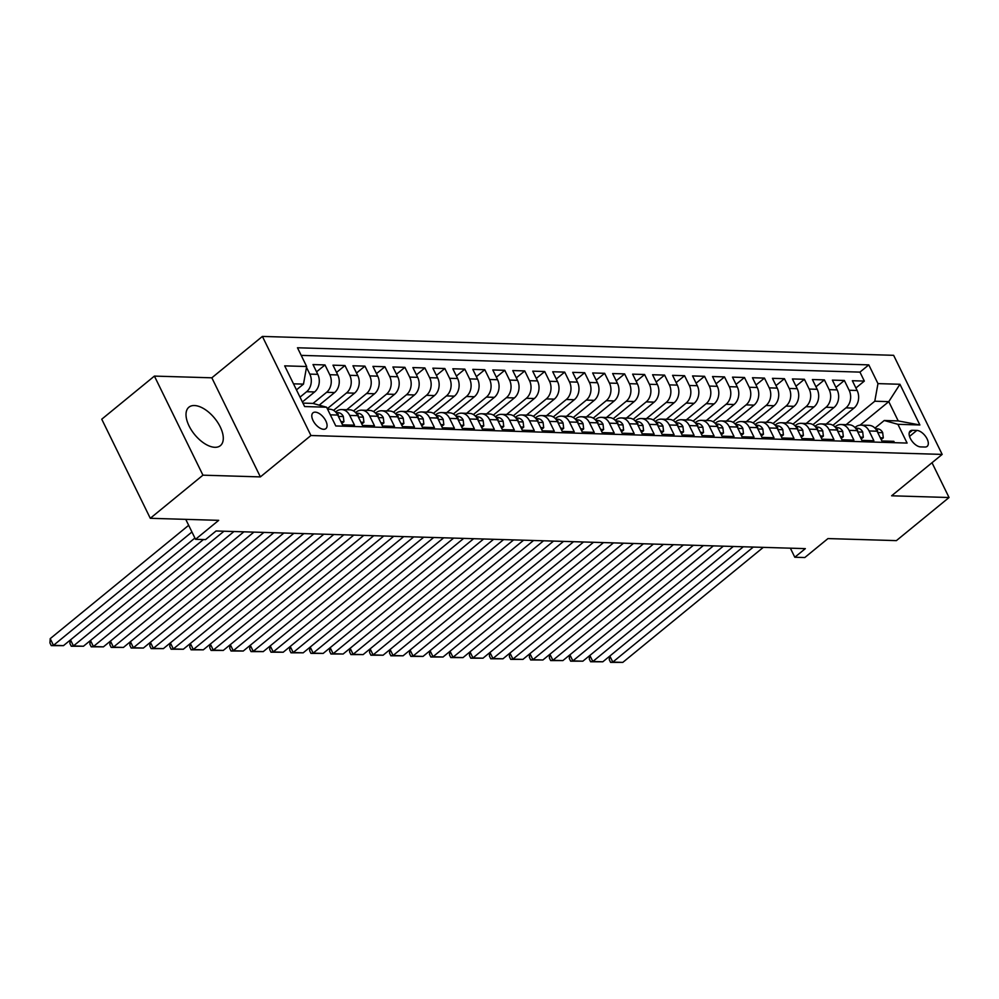 <?xml version="1.0" encoding="UTF-8"?>
<svg xmlns="http://www.w3.org/2000/svg" width="999" height="999" viewBox="0 0 999 999"><rect width="100%" height="100%" fill="white"/><g stroke="black" fill="none" stroke-linecap="round" stroke-linejoin="round"><path stroke-width="1.5" d="M214.885 447.302A24.85 12.9 50.7 0 0 220.392 445.641A24.85 12.9 50.7 0 0 217.72 422.465A24.85 12.9 50.7 0 0 194.418 405.532A24.85 12.9 50.7 0 0 188.911 407.192A24.85 12.9 50.7 0 0 191.571 430.357A24.85 12.9 50.7 0 0 214.885 447.302M323.639 429.295A10.19 5.295 50.7 0 0 325.899 428.608A10.19 5.295 50.7 0 0 324.8 419.105A10.19 5.295 50.7 0 0 315.247 412.15A10.19 5.295 50.7 0 0 312.987 412.837A10.19 5.295 50.7 0 0 314.073 422.34A10.19 5.295 50.7 0 0 323.639 429.295M154.408 376.099L101.748 419.205L150.287 518.294L202.947 475.174L260.377 476.898L310.939 435.514L262.4 336.426L211.838 377.809L154.408 376.099L202.947 475.174M310.939 435.514L942.169 454.408L893.63 355.319L262.4 336.426M942.169 454.408L891.62 495.791L949.05 497.514L932.005 462.724M949.05 497.514L896.39 540.621L827.971 538.573L804.794 557.542L794.804 557.242L805.344 548.626L216.059 530.981L205.519 539.61L195.529 539.31L218.706 520.342L150.287 518.294M330.332 414.835L337.724 415.06L342.52 424.837L354.508 425.187L349.712 415.422L357.704 415.659A12.737 9.928 -88.3 0 0 349.662 409.815L341.67 409.578A12.737 9.928 91.7 0 1 349.712 415.422M357.704 415.659L362.5 425.424L374.475 425.786L369.692 416.009L377.684 416.258A12.737 9.928 -88.3 0 0 369.642 410.414L361.65 410.177A12.737 9.928 91.7 0 1 369.692 416.009M377.684 416.258L382.467 426.024L394.455 426.386L389.672 416.608L397.652 416.845A12.737 9.928 -88.3 0 0 389.61 411.014L381.618 410.776A12.737 9.928 91.7 0 1 389.672 416.608M397.652 416.845L402.447 426.623L414.435 426.985L409.64 417.207L417.632 417.445A12.737 9.928 -88.3 0 0 409.59 411.613L401.598 411.376A12.737 9.928 91.7 0 1 409.64 417.207M417.632 417.445L422.427 427.222L434.403 427.584L429.62 417.807L437.612 418.044A12.737 9.928 -88.3 0 0 429.57 412.212L421.578 411.963A12.737 9.928 91.7 0 1 429.62 417.807M437.612 418.044L442.395 427.822L454.383 428.184L449.6 418.406L457.579 418.643A12.737 9.928 -88.3 0 0 449.538 412.812L441.546 412.562A12.737 9.928 91.7 0 1 449.6 418.406M457.579 418.643L462.375 428.421L474.363 428.783L469.567 419.006L477.559 419.243A12.737 9.928 -88.3 0 0 469.518 413.399L461.526 413.161A12.737 9.928 91.7 0 1 469.567 419.006M477.559 419.243L482.355 429.021L494.33 429.37L489.547 419.605L497.539 419.842A12.737 9.928 -88.3 0 0 489.498 413.998L481.506 413.761A12.737 9.928 91.7 0 1 489.547 419.605M497.539 419.842L502.322 429.62L514.31 429.97L509.527 420.204L517.507 420.442A12.737 9.928 -88.3 0 0 509.465 414.597L501.473 414.36A12.737 9.928 91.7 0 1 509.527 420.204M517.507 420.442L522.302 430.219L534.29 430.569L529.495 420.804L537.487 421.041A12.737 9.928 -88.3 0 0 529.445 415.197L521.453 414.96A12.737 9.928 91.7 0 1 529.495 420.804M537.487 421.041L542.282 430.806L554.258 431.168L549.475 421.391L557.467 421.64A12.737 9.928 -88.3 0 0 549.425 415.796L541.433 415.559A12.737 9.928 91.7 0 1 549.475 421.391M557.467 421.64L562.25 431.406L574.238 431.768L569.455 421.99L577.434 422.227A12.737 9.928 -88.3 0 0 569.393 416.396L561.401 416.158A12.737 9.928 91.7 0 1 569.455 421.99M577.434 422.227L582.23 432.005L594.218 432.367L589.422 422.589L597.414 422.827A12.737 9.928 -88.3 0 0 589.373 416.995L581.381 416.758A12.737 9.928 91.7 0 1 589.422 422.589M597.414 422.827L602.21 432.604L614.185 432.967L609.402 423.189L617.394 423.426A12.737 9.928 -88.3 0 0 609.353 417.594L601.361 417.345A12.737 9.928 91.7 0 1 609.402 423.189M617.394 423.426L622.177 433.204L634.165 433.566L629.382 423.788L637.362 424.026A12.737 9.928 -88.3 0 0 629.32 418.181L621.328 417.944A12.737 9.928 91.7 0 1 629.382 423.788M637.362 424.026L642.157 433.803L654.145 434.165L649.35 424.388L657.342 424.625A12.737 9.928 -88.3 0 0 649.3 418.781L641.308 418.544A12.737 9.928 91.7 0 1 649.35 424.388M657.342 424.625L662.137 434.403L674.113 434.752L669.33 424.987L677.322 425.224A12.737 9.928 -88.3 0 0 669.28 419.38L661.288 419.143A12.737 9.928 91.7 0 1 669.33 424.987M677.322 425.224L682.105 435.002L694.093 435.352L689.31 425.586L697.302 425.824A12.737 9.928 -88.3 0 0 689.248 419.98L681.256 419.742A12.737 9.928 91.7 0 1 689.31 425.586M697.302 425.824L702.085 435.589L714.073 435.951L709.278 426.173L717.27 426.423A12.737 9.928 -88.3 0 0 709.228 420.579L701.236 420.342A12.737 9.928 91.7 0 1 709.278 426.173M717.27 426.423L722.065 436.188L734.04 436.551L729.258 426.773L737.25 427.023A12.737 9.928 -88.3 0 0 729.208 421.178L721.216 420.941A12.737 9.928 91.7 0 1 729.258 426.773M737.25 427.023L742.032 436.788L754.02 437.15L749.238 427.372L757.23 427.609A12.737 9.928 -88.3 0 0 749.175 421.778L741.183 421.541A12.737 9.928 91.7 0 1 749.238 427.372M757.23 427.609L762.012 437.387L774 437.749L769.205 427.972L777.197 428.209A12.737 9.928 -88.3 0 0 769.155 422.377L761.163 422.14A12.737 9.928 91.7 0 1 769.205 427.972M777.197 428.209L781.992 437.987L793.968 438.349L789.185 428.571L797.177 428.808A12.737 9.928 -88.3 0 0 789.135 422.977L781.143 422.727A12.737 9.928 91.7 0 1 789.185 428.571M797.177 428.808L801.96 438.586L813.948 438.948L809.165 429.17L817.157 429.408A12.737 9.928 -88.3 0 0 809.103 423.564L801.111 423.326A12.737 9.928 91.7 0 1 809.165 429.17M817.157 429.408L821.94 439.185L833.928 439.548L829.133 429.77L837.125 430.007A12.737 9.928 -88.3 0 0 829.083 424.163L821.091 423.926A12.737 9.928 91.7 0 1 829.133 429.77M837.125 430.007L841.92 439.785L853.895 440.134L849.113 430.369L857.105 430.606A12.737 9.928 -88.3 0 0 849.063 424.762L841.071 424.525A12.737 9.928 91.7 0 1 849.113 430.369M857.105 430.606L861.887 440.384L873.875 440.734L869.093 430.969A12.737 9.928 -88.3 0 0 861.038 425.124A12.737 9.928 -88.3 0 0 855.419 427.147L854.957 427.522M832.954 425.312L853.958 408.104A12.737 9.928 -88.3 0 0 857.142 390.497L852.347 380.719L864.335 381.081L855.906 387.987M826.161 424.076L845.966 407.867A12.737 9.928 -88.3 0 0 849.15 390.259L844.355 380.482L835.926 387.387M844.355 380.482L832.379 380.119L837.162 389.897A12.737 9.928 -88.3 0 1 833.978 407.505L812.974 424.712M792.994 424.113L814.01 406.905A12.737 9.928 -88.3 0 0 817.182 389.298L812.399 379.533L824.387 379.882L815.958 386.788M773.026 423.514L794.03 406.318A12.737 9.928 -88.3 0 0 797.214 388.698L792.419 378.933L804.407 379.283L795.978 386.188M753.046 422.914L774.05 405.719A12.737 9.928 -88.3 0 0 777.234 388.112L772.452 378.334L784.427 378.683L775.998 385.589M733.066 422.315L754.083 405.119A12.737 9.928 -88.3 0 0 757.254 387.512L752.472 377.734L764.46 378.097L756.031 384.99M713.099 421.715L734.103 404.52A12.737 9.928 -88.3 0 0 737.287 386.913L732.492 377.135L744.48 377.497L736.051 384.39M693.119 421.116L714.123 403.921A12.737 9.928 -88.3 0 0 717.307 386.313L712.524 376.536L724.5 376.898L716.071 383.791M673.139 420.529L694.155 403.321A12.737 9.928 -88.3 0 0 697.327 385.714L692.544 375.936L704.532 376.298L696.103 383.204M653.171 419.93L674.175 402.722A12.737 9.928 -88.3 0 0 677.359 385.114L672.564 375.337L684.552 375.699L676.123 382.605M633.191 419.33L654.195 402.122A12.737 9.928 -88.3 0 0 657.379 384.515L652.584 374.737L664.572 375.1L656.143 382.005M613.211 418.731L634.228 401.536A12.737 9.928 -88.3 0 0 637.399 383.916L632.617 374.15L644.605 374.5L636.176 381.406M593.244 418.131L614.248 400.936A12.737 9.928 -88.3 0 0 617.432 383.316L612.637 373.551L624.625 373.901L616.196 380.806M573.264 417.532L594.268 400.337A12.737 9.928 -88.3 0 0 597.452 382.729L592.657 372.952L604.645 373.314L596.216 380.207M553.284 416.933L574.3 399.737A12.737 9.928 -88.3 0 0 577.472 382.13L572.689 372.352L584.677 372.714L576.248 379.608M533.316 416.333L554.32 399.138A12.737 9.928 -88.3 0 0 557.504 381.531L552.709 371.753L564.697 372.115L556.268 379.008M513.336 415.746L534.34 398.539A12.737 9.928 -88.3 0 0 537.524 380.931L532.729 371.153L544.717 371.516L536.288 378.409M493.356 415.147L514.373 397.939A12.737 9.928 -88.3 0 0 517.544 380.332L512.762 370.554L524.75 370.916L516.321 377.822M473.389 414.548L494.393 397.34A12.737 9.928 -88.3 0 0 497.577 379.732L492.782 369.955L504.77 370.317L496.341 377.222M453.409 413.948L474.413 396.74A12.737 9.928 -88.3 0 0 477.597 379.133L472.802 369.368L484.79 369.717L476.361 376.623M433.429 413.349L454.445 396.153A12.737 9.928 -88.3 0 0 457.617 378.534L452.834 368.768L464.822 369.118L456.393 376.024M413.449 412.749L434.465 395.554A12.737 9.928 -88.3 0 0 437.649 377.934L432.854 368.169L444.842 368.519L436.413 375.424M393.481 412.15L414.485 394.955A12.737 9.928 -88.3 0 0 417.669 377.347L412.874 367.57L424.862 367.932L416.433 374.825M373.501 411.551L394.518 394.355A12.737 9.928 -88.3 0 0 397.689 376.748L392.907 366.97L404.895 367.332L396.466 374.225M353.521 410.951L374.538 393.756A12.737 9.928 -88.3 0 0 377.722 376.148L372.927 366.371L384.915 366.733L376.486 373.626M333.554 410.364L354.558 393.156A12.737 9.928 -88.3 0 0 357.742 375.549L352.947 365.771L364.935 366.133L356.506 373.039M319.205 405.157L334.59 392.557A12.737 9.928 -88.3 0 0 337.762 374.95L332.979 365.172L344.967 365.534L336.538 372.44M302.385 401.973L314.61 391.958A12.737 9.928 -88.3 0 0 317.794 374.35L312.999 364.573L324.987 364.935L316.558 371.84M341.67 409.578A12.737 9.928 91.7 0 0 336.039 411.6L335.589 411.975M361.65 410.177A12.737 9.928 91.7 0 0 356.019 412.2L355.569 412.575M381.618 410.776A12.737 9.928 91.7 0 0 375.999 412.799L375.537 413.174M401.598 411.376A12.737 9.928 91.7 0 0 395.966 413.399L395.517 413.761M421.578 411.963A12.737 9.928 91.7 0 0 415.946 413.998L415.497 414.36M441.546 412.562A12.737 9.928 91.7 0 0 435.926 414.597L435.464 414.96M461.526 413.161A12.737 9.928 91.7 0 0 455.894 415.184L455.444 415.559M481.506 413.761A12.737 9.928 91.7 0 0 475.874 415.784L475.424 416.158M501.473 414.36A12.737 9.928 91.7 0 0 495.854 416.383L495.392 416.758M521.453 414.96A12.737 9.928 91.7 0 0 515.821 416.983L515.372 417.357M541.433 415.559A12.737 9.928 91.7 0 0 535.801 417.582L535.352 417.957M561.401 416.158A12.737 9.928 91.7 0 0 555.781 418.181L555.319 418.556M581.381 416.758A12.737 9.928 91.7 0 0 575.749 418.781L575.299 419.143M601.361 417.345A12.737 9.928 91.7 0 0 595.729 419.38L595.279 419.742M621.328 417.944A12.737 9.928 91.7 0 0 615.709 419.98L615.247 420.342M641.308 418.544A12.737 9.928 91.7 0 0 635.676 420.567L635.227 420.941M661.288 419.143A12.737 9.928 91.7 0 0 655.656 421.166L655.207 421.541M681.256 419.742A12.737 9.928 91.7 0 0 675.636 421.765L675.174 422.14M701.236 420.342A12.737 9.928 91.7 0 0 695.604 422.365L695.154 422.739M721.216 420.941A12.737 9.928 91.7 0 0 715.584 422.964L715.134 423.339M741.183 421.541A12.737 9.928 91.7 0 0 735.564 423.564L735.102 423.938M761.163 422.14A12.737 9.928 91.7 0 0 755.531 424.163L755.082 424.525M781.143 422.727A12.737 9.928 91.7 0 0 775.511 424.762L775.062 425.124M801.111 423.326A12.737 9.928 91.7 0 0 795.491 425.349L795.029 425.724M821.091 423.926A12.737 9.928 91.7 0 0 815.459 425.949L815.009 426.323M841.071 424.525A12.737 9.928 91.7 0 0 835.439 426.548L834.989 426.923M916.845 430.432L912.449 430.294A9.878 5.132 50.7 0 0 910.264 430.956A9.878 5.132 50.7 0 0 911.325 440.159A9.878 5.132 50.7 0 0 920.591 446.903L924.987 447.028A9.878 5.132 50.7 0 0 927.172 446.366A9.878 5.132 50.7 0 0 926.11 437.162A9.878 5.132 50.7 0 0 916.845 430.432L909.527 436.413M302.934 403.109L312.924 403.409L326.598 407.217L335.789 425.961L907.092 443.069L897.914 424.313L884.24 420.504L874.937 428.121M326.598 407.217L304.633 406.556L284.69 365.859L306.656 366.508L297.477 347.764L868.793 364.872L877.971 383.616L899.949 384.265L919.879 424.975L897.914 424.313M300.012 397.14L306.618 391.72L314.61 391.958M313.024 403.434L326.598 392.32L334.59 392.557M327.322 408.678L346.566 392.919L354.558 393.156M346.74 409.727L366.546 393.519L374.538 393.756M366.72 410.327L386.526 394.118L394.518 394.355M386.7 410.926L406.506 394.717L414.485 394.955M406.668 411.526L426.473 395.317L434.465 395.554M426.648 412.125L446.453 395.904L454.445 396.153M446.628 412.724L466.433 396.503L474.413 396.74M466.595 413.311L486.401 397.103L494.393 397.34M486.575 413.911L506.381 397.702L514.373 397.939M506.555 414.51L526.361 398.301L534.34 398.539M526.523 415.109L546.328 398.901L554.32 399.138M546.503 415.709L566.308 399.5L574.3 399.737M566.483 416.308L586.288 400.099L594.268 400.337M586.45 416.908L606.256 400.686L614.248 400.936M606.43 417.507L626.236 401.286L634.228 401.536M626.41 418.094L646.216 401.885L654.195 402.122M646.378 418.693L666.183 402.485L674.175 402.722M666.358 419.293L686.163 403.084L694.155 403.321M686.338 419.892L706.143 403.683L714.123 403.921M706.305 420.492L726.111 404.283L734.103 404.52M726.285 421.091L746.091 404.882L754.083 405.119M746.265 421.69L766.071 405.482L774.05 405.719M766.233 422.29L786.038 406.069L794.03 406.318M786.213 422.889L806.018 406.668L814.01 406.905M806.193 423.476L825.998 407.267L833.978 407.505M864.335 381.081L859.939 372.115L301.211 355.382M306.506 367.382L309.802 374.113A12.737 9.928 91.7 0 1 306.618 391.72M324.987 364.935L329.77 374.712A12.737 9.928 91.7 0 1 326.598 392.32M344.967 365.534L349.75 375.312A12.737 9.928 91.7 0 1 346.566 392.919M364.935 366.133L369.73 375.911A12.737 9.928 91.7 0 1 366.546 393.519M384.915 366.733L389.697 376.511A12.737 9.928 91.7 0 1 386.526 394.118M404.895 367.332L409.677 377.098A12.737 9.928 91.7 0 1 406.506 394.717M424.862 367.932L429.657 377.697A12.737 9.928 91.7 0 1 426.473 395.317M444.842 368.519L449.625 378.296A12.737 9.928 91.7 0 1 446.453 395.904M464.822 369.118L469.605 378.896A12.737 9.928 91.7 0 1 466.433 396.503M484.79 369.717L489.585 379.495A12.737 9.928 91.7 0 1 486.401 397.103M504.77 370.317L509.552 380.095A12.737 9.928 91.7 0 1 506.381 397.702M524.75 370.916L529.532 380.694A12.737 9.928 91.7 0 1 526.361 398.301M544.717 371.516L549.512 381.293A12.737 9.928 91.7 0 1 546.328 398.901M564.697 372.115L569.48 381.893A12.737 9.928 91.7 0 1 566.308 399.5M584.677 372.714L589.46 382.48A12.737 9.928 91.7 0 1 586.288 400.099M604.645 373.314L609.44 383.079A12.737 9.928 91.7 0 1 606.256 400.686M624.625 373.901L629.407 383.678A12.737 9.928 91.7 0 1 626.236 401.286M644.605 374.5L649.387 384.278A12.737 9.928 91.7 0 1 646.216 401.885M664.572 375.1L669.367 384.877A12.737 9.928 91.7 0 1 666.183 402.485M684.552 375.699L689.335 385.477A12.737 9.928 91.7 0 1 686.163 403.084M704.532 376.298L709.315 386.076A12.737 9.928 91.7 0 1 706.143 403.683M724.5 376.898L729.295 386.675A12.737 9.928 91.7 0 1 726.111 404.283M744.48 377.497L749.262 387.262A12.737 9.928 91.7 0 1 746.091 404.882M764.46 378.097L769.242 387.862A12.737 9.928 91.7 0 1 766.071 405.482M784.427 378.683L789.222 388.461A12.737 9.928 91.7 0 1 786.038 406.069M804.407 379.283L809.19 389.061A12.737 9.928 91.7 0 1 806.018 406.668M824.387 379.882L829.17 389.66A12.737 9.928 91.7 0 1 825.998 407.267M894.517 442.682L893.855 441.333L881.867 440.971L877.085 431.206A12.737 9.928 -88.3 0 0 869.03 425.362L861.038 425.124M884.24 420.504L898.226 420.929L888.773 401.635L874.787 401.223L877.971 383.616M860.052 425.162L888.773 401.635L899.949 384.265M846.141 424.675L874.787 401.223M185.752 519.355L195.529 539.31M790.371 548.176L794.804 557.242M296.453 389.872L303.484 384.116L293.494 383.828M859.939 372.115L868.793 364.872M337.724 415.06A12.737 9.928 -88.3 0 0 329.682 409.215L327.547 409.153M306.656 366.508L303.484 384.116M898.226 420.929L919.879 424.975M260.377 476.898L211.838 377.809M880.294 437.774L883.303 437.862L882.666 432.567A8.442 6.568 -88.3 0 0 877.409 428.833L875.524 428.783M763.298 547.365L622.802 662.387L612.812 662.087L609.852 656.043M753.308 547.065L612.812 662.087L610.589 662.362L609.278 659.69L609.477 656.343M877.484 432.03L877.634 430.656A8.442 6.568 -88.3 0 0 875.986 429.37M622.802 662.387L610.589 662.362M881.193 439.597L883.303 437.862M860.326 437.175L863.323 437.262L862.699 431.968A8.442 6.568 -88.3 0 0 857.429 428.234L855.556 428.184M743.318 546.765L602.822 661.788L592.832 661.488L589.872 655.444M733.341 546.465L592.832 661.488L590.609 661.763L589.298 659.09L589.497 655.744M857.504 431.431L857.654 430.057A8.442 6.568 -88.3 0 0 856.006 428.771M602.822 661.788L590.609 661.763M861.213 438.998L863.323 437.262M840.346 436.575L843.343 436.675L842.719 431.381A8.442 6.568 -88.3 0 0 837.462 427.634L835.576 427.584M723.351 546.166L582.842 661.188L572.864 660.888L569.892 654.845M713.361 545.866L572.864 660.888L570.641 661.176L569.318 658.491L569.517 655.144M837.537 430.831L837.686 429.47A8.442 6.568 -88.3 0 0 836.038 428.171M582.842 661.188L570.641 661.176M841.233 438.399L843.343 436.675M820.366 435.976L823.376 436.076L822.739 430.781A8.442 6.568 -88.3 0 0 817.482 427.035L815.596 426.985M703.371 545.566L562.874 660.589L552.884 660.289L549.925 654.245M693.381 545.267L552.884 660.289L550.661 660.576L549.35 657.891L549.55 654.545M817.557 430.232L817.706 428.871A8.442 6.568 -88.3 0 0 816.058 427.572M562.874 660.589L550.661 660.576M821.265 437.799L823.376 436.076M800.399 435.389L803.396 435.477L802.771 430.182A8.442 6.568 -88.3 0 0 797.502 426.448L795.629 426.386M683.391 544.979L542.894 659.989L532.904 659.69L529.945 653.646M673.413 544.68L532.904 659.69L530.681 659.977L529.37 657.292L529.57 653.945M797.577 429.645L797.726 428.271A8.442 6.568 -88.3 0 0 796.078 426.985M542.894 659.989L530.681 659.977M801.285 437.2L803.396 435.477M780.419 434.79L783.416 434.877L782.791 429.582A8.442 6.568 -88.3 0 0 777.534 425.849L775.649 425.786M663.423 544.38L522.914 659.402L512.937 659.103L509.965 653.046M653.433 544.08L512.937 659.103L510.714 659.377L509.39 656.693L509.59 653.358M777.609 429.046L777.746 427.672A8.442 6.568 -88.3 0 0 776.111 426.386M522.914 659.402L510.714 659.377M781.305 436.6L783.416 434.877M760.439 434.19L763.448 434.278L762.811 428.983A8.442 6.568 -88.3 0 0 757.554 425.249L755.669 425.187M643.443 543.781L502.947 658.803L492.957 658.503L489.997 652.447M633.453 543.481L492.957 658.503L490.734 658.778L489.423 656.106L489.622 652.759M757.629 428.446L757.779 427.072A8.442 6.568 -88.3 0 0 756.131 425.786M502.947 658.803L490.734 658.778M761.338 436.001L763.448 434.278M740.471 433.591L743.468 433.678L742.844 428.384A8.442 6.568 -88.3 0 0 737.574 424.65L735.701 424.587M623.463 543.181L482.967 658.204L472.977 657.904L470.017 651.847M613.486 542.882L472.977 657.904L470.754 658.179L469.443 655.506L469.642 652.16M737.649 427.847L737.799 426.473A8.442 6.568 -88.3 0 0 736.151 425.187M482.967 658.204L470.754 658.179M741.358 435.402L743.468 433.678M720.491 432.992L723.488 433.079L722.864 427.784A8.442 6.568 -88.3 0 0 717.607 424.051L715.721 424.001M603.496 542.582L462.987 657.604L453.009 657.305L450.037 651.248M593.506 542.282L453.009 657.305L450.774 657.579L449.463 654.907L449.662 651.56M717.682 427.247L717.819 425.874A8.442 6.568 -88.3 0 0 716.183 424.587M462.987 657.604L450.774 657.579M721.378 434.815L723.488 433.079M700.511 432.392L703.521 432.48L702.884 427.185A8.442 6.568 -88.3 0 0 697.627 423.451L695.741 423.401M583.516 541.982L443.019 657.005L433.029 656.705L430.07 650.661M573.526 541.683L433.029 656.705L430.806 656.98L429.495 654.308L429.695 650.961M697.702 426.648L697.851 425.274A8.442 6.568 -88.3 0 0 696.203 423.988M443.019 657.005L430.806 656.98M701.41 434.215L703.521 432.48M680.544 431.793L683.541 431.88L682.916 426.585A8.442 6.568 -88.3 0 0 677.647 422.852L675.774 422.802M563.536 541.383L423.039 656.405L413.049 656.106L410.089 650.062M553.558 541.083L413.049 656.106L410.826 656.38L409.515 653.708L409.715 650.361M677.722 426.049L677.871 424.687A8.442 6.568 -88.3 0 0 676.223 423.389M423.039 656.405L410.826 656.38M681.43 433.616L683.541 431.88M660.564 431.193L663.561 431.293L662.936 425.999A8.442 6.568 -88.3 0 0 657.679 422.252L655.794 422.202M543.568 540.784L403.059 655.806L393.082 655.506L390.109 649.462M533.578 540.484L393.082 655.506L390.846 655.794L389.535 653.109L389.735 649.762M657.754 425.449L657.891 424.088A8.442 6.568 -88.3 0 0 656.256 422.789M403.059 655.806L390.846 655.794M661.45 433.017L663.561 431.293M640.584 430.606L643.593 430.694L642.956 425.399A8.442 6.568 -88.3 0 0 637.699 421.665L635.814 421.603M523.588 540.184L383.092 655.207L373.102 654.907L370.142 648.863M513.598 539.897L373.102 654.907L370.879 655.194L369.568 652.509L369.767 649.163M637.774 424.862L637.924 423.489A8.442 6.568 -88.3 0 0 636.276 422.19M383.092 655.207L370.879 655.194M641.483 432.417L643.593 430.694M620.616 430.007L623.613 430.094L622.989 424.8A8.442 6.568 -88.3 0 0 617.719 421.066L615.846 421.004M503.608 539.597L363.112 654.607L353.122 654.32L350.162 648.264M493.631 539.298L353.122 654.32L350.899 654.595L349.588 651.91L349.787 648.576M617.794 424.263L617.944 422.889A8.442 6.568 -88.3 0 0 616.296 421.603M363.112 654.607L350.899 654.595M621.503 431.818L623.613 430.094M600.636 429.408L603.633 429.495L603.009 424.2A8.442 6.568 -88.3 0 0 597.739 420.467L595.866 420.404M483.641 538.998L343.132 654.02L333.154 653.721L330.182 647.664M473.651 538.698L333.154 653.721L330.919 653.995L329.608 651.311L329.807 647.976M597.827 423.663L597.964 422.29A8.442 6.568 -88.3 0 0 596.328 421.004M343.132 654.02L330.919 653.995M601.523 431.218L603.633 429.495M580.656 428.808L583.666 428.896L583.029 423.601A8.442 6.568 -88.3 0 0 577.772 419.867L575.886 419.805M463.661 538.399L323.164 653.421L313.174 653.121L310.214 647.065M453.671 538.099L313.174 653.121L310.951 653.396L309.64 650.724L309.84 647.377M577.847 423.064L577.996 421.69A8.442 6.568 -88.3 0 0 576.348 420.404M323.164 653.421L310.951 653.396M581.555 430.619L583.666 428.896M560.689 428.209L563.686 428.296L563.061 423.002A8.442 6.568 -88.3 0 0 557.792 419.268L555.919 419.218M443.681 537.799L303.184 652.822L293.194 652.522L290.234 646.465M433.691 537.499L293.194 652.522L290.971 652.797L289.66 650.124L289.86 646.778M557.867 422.465L558.016 421.091A8.442 6.568 -88.3 0 0 556.368 419.805M303.184 652.822L290.971 652.797M561.575 430.02L563.686 428.296M540.709 427.609L543.706 427.697L543.081 422.402A8.442 6.568 -88.3 0 0 537.812 418.668L535.939 418.618M423.713 537.2L283.204 652.222L273.227 651.922L270.254 645.878M413.723 536.9L273.227 651.922L270.991 652.197L269.68 649.525L269.88 646.178M537.899 421.865L538.036 420.492A8.442 6.568 -88.3 0 0 536.401 419.205M283.204 652.222L270.991 652.197M541.595 429.433L543.706 427.697M520.729 427.01L523.738 427.097L523.101 421.803A8.442 6.568 -88.3 0 0 517.844 418.069L515.959 418.019M403.733 536.6L263.237 651.623L253.247 651.323L250.287 645.279M393.743 536.301L253.247 651.323L251.024 651.598L249.713 648.925L249.912 645.579M517.919 421.266L518.069 419.892A8.442 6.568 -88.3 0 0 516.421 418.606M263.237 651.623L251.024 651.598M521.628 428.833L523.738 427.097M500.761 426.411L503.758 426.511L503.134 421.203A8.442 6.568 -88.3 0 0 497.864 417.47L495.991 417.42M383.753 536.001L243.257 651.023L233.267 650.724L230.307 644.68M373.763 535.701L233.267 650.724L231.044 650.998L229.733 648.326L229.932 644.979M497.939 420.666L498.089 419.305A8.442 6.568 -88.3 0 0 496.441 418.007M243.257 651.023L231.044 650.998M501.648 428.234L503.758 426.511M480.781 425.811L483.778 425.911L483.154 420.616A8.442 6.568 -88.3 0 0 477.884 416.87L476.011 416.82M363.786 535.402L223.277 650.424L213.299 650.124L210.327 644.08M353.796 535.102L213.299 650.124L211.064 650.411L209.753 647.727L209.952 644.38M477.972 420.067L478.109 418.706A8.442 6.568 -88.3 0 0 476.473 417.407M223.277 650.424L211.064 650.411M481.668 427.634L483.778 425.911M460.801 425.224L463.798 425.312L463.174 420.017A8.442 6.568 -88.3 0 0 457.917 416.283L456.031 416.221M343.806 534.815L203.309 649.825L193.319 649.525L190.359 643.481M333.816 534.515L193.319 649.525L191.096 649.812L189.785 647.127L189.985 643.781M457.992 419.48L458.141 418.106A8.442 6.568 -88.3 0 0 456.493 416.82M203.309 649.825L191.096 649.812M461.7 427.035L463.798 425.312M440.834 424.625L443.831 424.712L443.206 419.418A8.442 6.568 -88.3 0 0 437.937 415.684L436.063 415.621M323.826 534.215L183.329 649.238L173.339 648.938L170.379 642.881M313.836 533.916L173.339 648.938L171.116 649.213L169.805 646.528L170.005 643.194M438.012 418.881L438.161 417.507A8.442 6.568 -88.3 0 0 436.513 416.221M183.329 649.238L171.116 649.213M441.72 426.436L443.831 424.712M420.854 424.026L423.851 424.113L423.226 418.818A8.442 6.568 -88.3 0 0 417.957 415.084L416.084 415.022M303.858 533.616L163.349 648.638L153.371 648.339L150.399 642.282M293.868 533.316L153.371 648.339L151.136 648.613L149.825 645.941L150.025 642.594M418.044 418.281L418.181 416.908A8.442 6.568 -88.3 0 0 416.546 415.621M163.349 648.638L151.136 648.613M421.74 425.836L423.851 424.113M400.874 423.426L403.871 423.514L403.246 418.219A8.442 6.568 -88.3 0 0 397.989 414.485L396.103 414.423M283.878 533.016L143.381 648.039L133.391 647.739L130.432 641.683M273.888 532.717L133.391 647.739L131.169 648.014L129.858 645.342L130.057 641.995M398.064 417.682L398.214 416.308A8.442 6.568 -88.3 0 0 396.566 415.022M143.381 648.039L131.169 648.014M401.773 425.237L403.871 423.514M380.906 422.827L383.903 422.914L383.279 417.619A8.442 6.568 -88.3 0 0 378.009 413.886L376.136 413.836M263.898 532.417L123.401 647.439L113.411 647.14L110.452 641.083M253.908 532.117L113.411 647.14L111.189 647.414L109.878 644.742L110.077 641.395M378.084 417.082L378.234 415.709A8.442 6.568 -88.3 0 0 376.586 414.423M123.401 647.439L111.189 647.414M381.793 424.65L383.903 422.914M360.926 422.227L363.923 422.315L363.299 417.02A8.442 6.568 -88.3 0 0 358.029 413.286L356.156 413.236M243.931 531.818L103.421 646.84L93.444 646.54L90.472 640.496M233.941 531.518L93.444 646.54L91.209 646.815L89.898 644.143L90.097 640.796M358.117 416.483L358.254 415.109A8.442 6.568 -88.3 0 0 356.618 413.823M103.421 646.84L91.209 646.815M361.813 424.051L363.923 422.315M340.946 421.628L343.943 421.715L343.319 416.421A8.442 6.568 -88.3 0 0 338.062 412.687L336.176 412.637M223.951 531.218L83.454 646.241L73.464 645.941L70.504 639.897M203.434 539.547L73.464 645.941L71.241 646.216L69.93 643.543L70.13 640.197M338.137 415.884L338.286 414.523A8.442 6.568 -88.3 0 0 336.638 413.224M83.454 646.241L71.241 646.216M341.845 423.451L343.943 421.715M194.917 538.036L63.474 645.641L53.484 645.342L50.212 638.648L49.95 642.944L51.261 645.629L53.484 645.342L191.945 531.992M188.674 525.299L50.212 638.648M63.474 645.641L51.261 645.629M845.966 407.867L853.958 408.104M849.15 390.259L857.142 390.497M309.802 374.113L317.794 374.35M329.77 374.712L337.762 374.95M349.75 375.312L357.742 375.549M369.73 375.911L377.722 376.148M389.697 376.511L397.689 376.748M409.677 377.098L417.669 377.347M429.657 377.697L437.649 377.934M449.625 378.296L457.617 378.534M469.605 378.896L477.597 379.133M489.585 379.495L497.577 379.732M509.552 380.095L517.544 380.332M529.532 380.694L537.524 380.931M549.512 381.293L557.504 381.531M569.48 381.893L577.472 382.13M589.46 382.48L597.452 382.729M609.44 383.079L617.432 383.316M629.407 383.678L637.399 383.916M649.387 384.278L657.379 384.515M669.367 384.877L677.359 385.114M689.335 385.477L697.327 385.714M709.315 386.076L717.307 386.313M729.295 386.675L737.287 386.913M749.262 387.262L757.254 387.512M769.242 387.862L777.234 388.112M789.222 388.461L797.214 388.698M809.19 389.061L817.182 389.298M829.17 389.66L837.162 389.897M869.093 430.969L877.085 431.206M909.19 432.967L912.449 430.294M877.746 432.555L882.691 432.704M857.766 431.955L862.711 432.105M837.786 431.356L842.731 431.506M817.819 430.756L822.764 430.906M797.839 430.157L802.784 430.307M777.859 429.57L782.804 429.707M757.891 428.971L762.836 429.12M737.911 428.371L742.856 428.521M717.931 427.772L722.876 427.922M697.964 427.172L702.909 427.322M677.984 426.573L682.929 426.723M658.004 425.974L662.949 426.123M638.036 425.374L642.981 425.524M618.056 424.775L623.001 424.925M598.076 424.188L603.021 424.325M578.109 423.588L583.054 423.738M558.129 422.989L563.074 423.139M538.149 422.39L543.094 422.54M518.181 421.79L523.126 421.94M498.201 421.191L503.146 421.341M478.221 420.591L483.166 420.741M458.241 419.992L463.199 420.142M438.274 419.405L443.219 419.543M418.294 418.806L423.239 418.956M398.314 418.206L403.271 418.356M378.346 417.607L383.291 417.757M358.366 417.008L363.311 417.157M338.386 416.408L343.344 416.558"/></g></svg>
